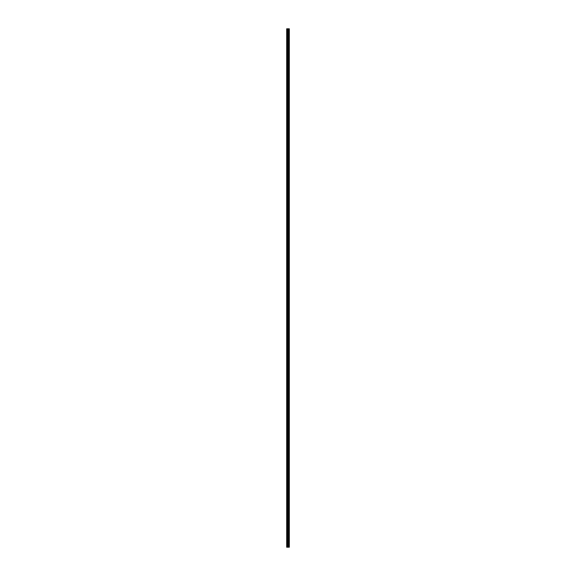<?xml version="1.0" encoding="UTF-8"?>
<svg xmlns="http://www.w3.org/2000/svg" width="576" height="576" viewBox="0 0 576 576"><rect width="100%" height="100%" fill="white"/><g stroke="black" fill="none" stroke-linecap="round" stroke-linejoin="round"><path stroke-width="0.86" d="M287.762 547.2L289.318 547.2L289.318 28.8L286.682 28.8L286.682 547.2L287.762 547.2L287.762 28.8M289.188 547.2L289.188 28.8M288.922 547.2L288.922 28.8M288.878 547.2L288.878 28.8M288.526 547.2L288.526 28.8M288.302 547.2L288.302 28.8M288.173 547.2L288.173 28.8M287.885 547.2L287.885 28.8M287.258 547.2L287.258 28.8M286.891 547.2L286.891 28.8M289.231 547.2L289.231 28.8M288.583 547.2L288.583 28.8M288.23 547.2L288.23 28.8M288.05 547.2L288.05 28.8M287.446 547.2L287.446 28.8"/></g></svg>

